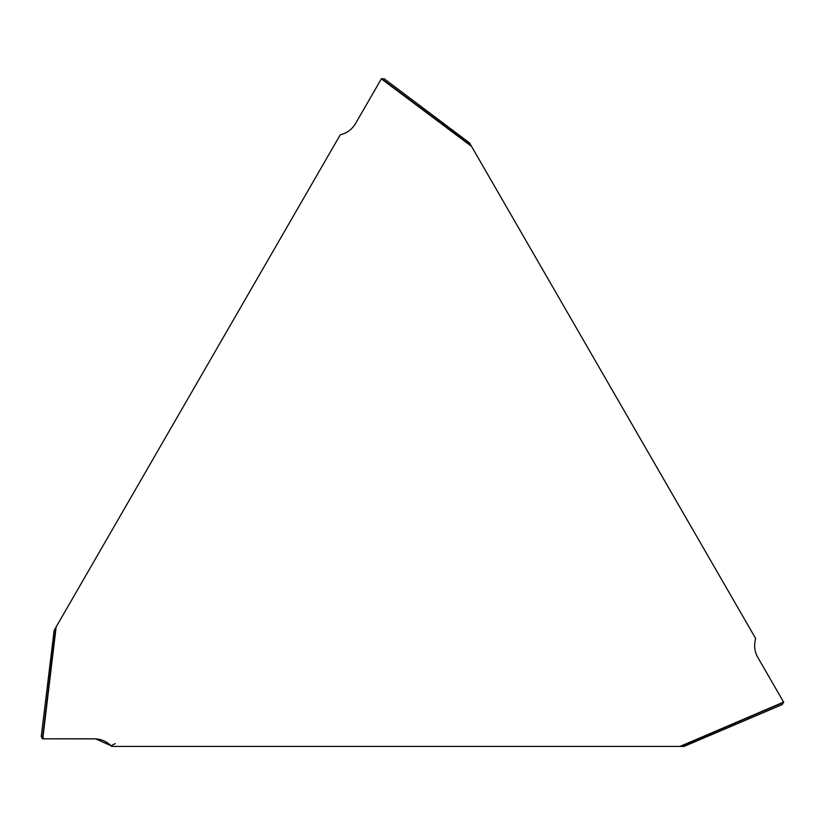 <?xml version="1.0" encoding="UTF-8"?>
<svg xmlns="http://www.w3.org/2000/svg" width="825" height="825" viewBox="0 0 825 825"><rect width="100%" height="100%" fill="white"/><g stroke="black" fill="none" stroke-linecap="round" stroke-linejoin="round"><path stroke-width="1.24" d="M41.25 736.477L54.13 630.424L340.292 134.764L341.22 134.516A23.719 23.647 -86.6 0 0 355.585 123.482L381.346 78.87L384.13 78.736L469.538 142.921L755.7 638.571L755.452 639.499A23.719 23.647 33.4 0 0 757.824 657.453L783.595 702.075L782.317 704.55L684.028 746.419L111.695 746.419L111.014 745.748A23.719 23.647 153.4 0 0 94.277 738.818L42.415 738.808L41.25 736.477L44.189 738.818L95.7 738.88L111.014 745.748L115.222 743.645M381.346 78.87L471.549 146.396M42.756 738.818L56.141 626.938M783.595 702.075L680.006 746.419M42.415 738.808L55.708 627.681M783.75 702.374L680.862 746.419M381.532 78.581L471.116 145.654"/></g></svg>
